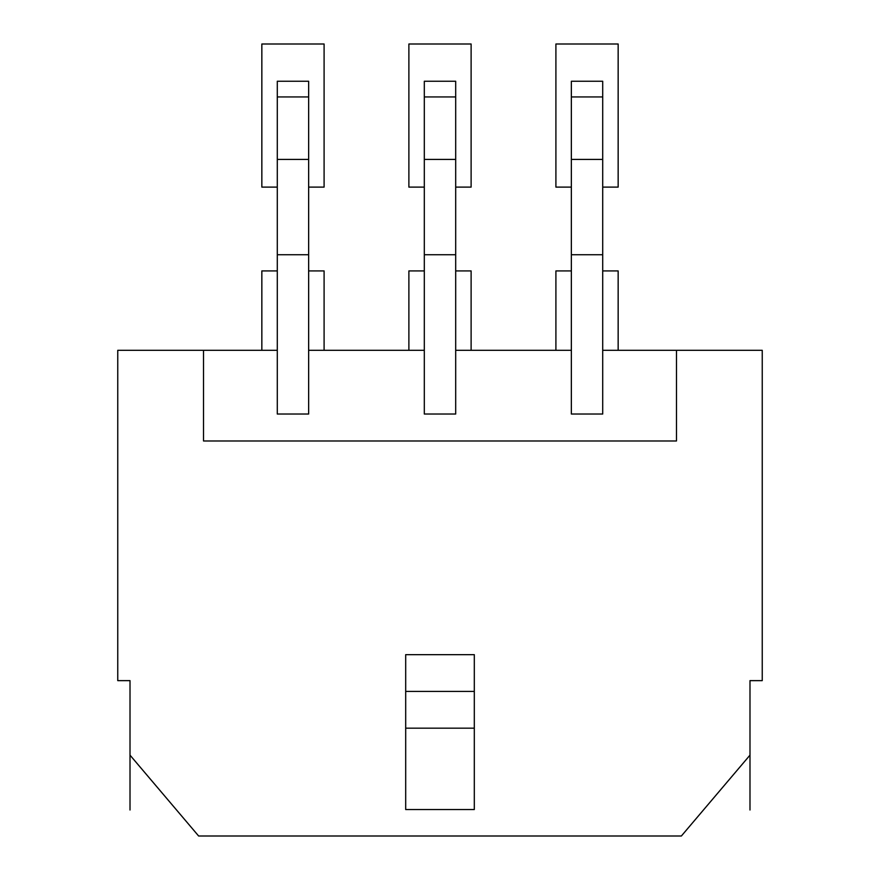 <?xml version="1.0" encoding="UTF-8"?>
<svg xmlns="http://www.w3.org/2000/svg" width="880" height="880" viewBox="0 0 880 880"><rect width="100%" height="100%" fill="white"/><g stroke="black" fill="none" stroke-linecap="round" stroke-linejoin="round"><path stroke-width="1.32" d="M308.649 254.738L308.649 414.029L277.288 414.029L277.288 254.738L308.649 254.738L308.649 159.412L277.288 159.412L277.288 254.738M308.649 96.932L277.288 96.932L277.288 81.246L308.649 81.246L308.649 159.412M308.649 350.317L424.314 350.317L424.314 414.029L455.686 414.029L455.686 350.317L571.351 350.317L571.351 414.029L602.712 414.029L602.712 350.317L676.478 350.317L676.478 440.979L203.522 440.979L203.522 350.317L277.288 350.317M203.522 350.317L117.755 350.317L117.755 680.636L130.009 680.636L130.009 755.139L198.627 836L681.373 836L749.991 755.139L749.991 680.636L762.245 680.636L762.245 350.317L676.478 350.317M405.691 809.534L474.309 809.534L474.309 654.665L405.691 654.665L405.691 809.534M405.691 728.178L474.309 728.178M405.691 691.416L474.309 691.416M602.712 96.932L571.351 96.932L571.351 81.246L602.712 81.246L602.712 350.317M602.712 254.738L571.351 254.738L571.351 350.317M602.712 159.412L571.351 159.412L571.351 254.738M571.351 96.932L571.351 159.412M424.314 254.738L455.686 254.738L455.686 81.246L424.314 81.246L424.314 350.317M455.686 254.738L455.686 350.317M455.686 159.412L424.314 159.412M277.288 96.932L277.288 159.412M749.991 755.139L749.991 810.007M130.009 755.139L130.009 810.007M555.907 350.317L555.907 270.919L571.351 270.919M602.712 270.919L618.156 270.919L618.156 350.317M571.351 187.11L555.907 187.11L555.907 44L618.156 44L618.156 187.11L602.712 187.11M408.881 350.317L408.881 270.919L424.314 270.919M455.686 270.919L471.119 270.919L471.119 350.317M424.314 187.11L408.881 187.11L408.881 44L471.119 44L471.119 187.11L455.686 187.11M261.844 350.317L261.844 270.919L277.288 270.919M308.649 270.919L324.093 270.919L324.093 350.317M277.288 187.11L261.844 187.11L261.844 44L324.093 44L324.093 187.11L308.649 187.11M455.686 96.932L424.314 96.932"/></g></svg>
